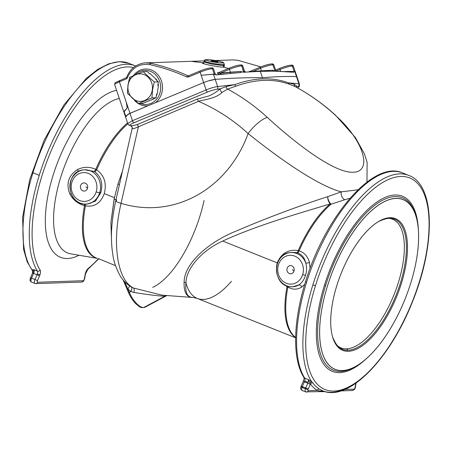 <?xml version="1.0" encoding="UTF-8"?>
<svg xmlns="http://www.w3.org/2000/svg" width="452" height="452" viewBox="0 0 452 452"><rect width="100%" height="100%" fill="white"/><g stroke="black" fill="none" stroke-linecap="round" stroke-linejoin="round"><path stroke-width="0.68" d="M128.119 84.987A13.786 12.272 88.1 0 1 130.679 78.823L129.667 77.292L128.119 84.987A13.786 12.272 -91.9 0 0 137.933 101.152A13.786 12.272 -91.9 0 0 152.256 90.259A13.786 12.272 -91.9 0 0 145.358 75.162A13.786 12.272 -91.9 0 0 130.679 78.823A13.786 12.272 -91.9 0 0 128.119 84.987L127.362 93.208L138.498 103.519L151.945 97.915L152.488 90.298L154.256 81.993L143.114 71.682L129.667 77.292L130.679 78.823A13.786 12.272 88.1 0 1 145.358 75.162A13.786 12.272 88.1 0 1 152.256 90.259L152.256 90.259A13.786 12.272 88.1 0 1 137.933 101.152A13.786 12.272 88.1 0 1 128.119 84.987M284.636 71.523L294.15 71.41L292.337 66.026A9.554 1.39 161.4 0 0 280.031 69.489L280.652 71.337L280.031 69.489A9.554 1.39 -18.6 0 1 292.337 66.026A1.367 1.215 -91.9 0 0 291.15 65.133A1.367 1.215 88.1 0 1 292.337 66.026A9.554 1.39 -18.6 0 1 293.433 66.291A9.554 1.39 161.4 0 0 292.337 66.026L294.15 71.41L284.636 71.523M272.409 70.246L274.912 70.981L272.827 64.8A9.554 1.39 161.4 0 0 260.527 68.263L261.38 70.794L272.409 70.246L253.222 71.648A1.367 0.621 -96 0 1 253.222 71.665A1.367 0.621 84 0 0 253.222 71.648A1.367 0.582 -68.6 0 1 253.216 71.665A1.367 0.582 111.4 0 0 253.222 71.648L250.092 71.399A1.367 1.237 89.9 0 1 249.662 71.484A1.367 1.237 -90.1 0 0 250.092 71.399L252.804 71.484A1.367 0.582 -68.8 0 1 252.736 71.687A1.367 0.582 111.2 0 0 252.804 71.484L260.527 68.263A9.554 1.39 -18.6 0 1 272.827 64.8A1.367 1.215 -91.9 0 0 271.646 63.913A1.367 1.215 88.1 0 1 272.827 64.8A9.554 1.39 -18.6 0 1 273.929 65.071A9.554 1.39 161.4 0 0 272.827 64.8L274.912 70.981L272.409 70.246A1.367 0.887 -92.8 0 0 273.302 71.179A1.367 0.887 87.2 0 1 272.409 70.246M271.262 63.992A8.187 1.192 161.4 0 0 260.719 66.964A8.187 1.192 -18.6 0 1 271.262 63.992A1.367 1.215 88.1 0 1 271.646 63.913C272.709 63.721 273.466 64.105 273.929 65.071L275.692 70.297L277.087 71.23L273.353 71.173L275.234 71.196L275.692 70.297L275.234 71.196L293.585 72.263L294.766 71.512L296.489 76.648L296.981 76.834L296.489 76.648L298.908 83.84L299.41 84.038L298.908 83.84L296.489 76.648C287.189 76.196 275.85 76.563 262.471 77.761C248.594 77.484 232.842 78.026 215.22 79.388C211.92 79.761 208.061 80.829 203.637 82.592L129.995 113.305L132.481 120.695L206.123 89.982L201.174 75.281L214.248 74.105L212.434 68.721A9.554 1.39 161.4 0 0 200.134 72.184L201.603 76.552L200.134 72.184A9.554 1.39 -18.6 0 1 212.434 68.721A1.367 1.215 -91.9 0 0 211.253 67.834A1.367 1.215 88.1 0 1 212.434 68.721A9.554 1.39 -18.6 0 1 213.536 68.992A9.554 1.39 161.4 0 0 212.434 68.721L214.248 74.105L201.174 75.281L213.485 74.252L216.491 74.846L213.485 74.252L217.638 86.581C214.344 86.965 210.508 88.1 206.123 89.982A2.729 1.164 65 0 0 207.485 92.078C211.237 90.586 214.53 89.615 217.372 89.163A2.729 2.198 -93.1 0 0 217.638 86.581A2.729 2.198 86.9 0 1 217.372 89.163L220.18 88.835L226.119 86.586L234.69 84.654L217.638 86.581L234.69 84.654C254.369 77.546 272.29 76.942 288.444 82.84L294.212 84.287L296.936 86.247L296.8 87.502L296.936 86.247L298.546 86.428L296.936 86.247L294.212 84.287L288.444 82.84L298.908 83.84A2.729 2.599 90.3 0 1 298.546 86.428L298.721 87.01L298.546 86.428A2.729 2.599 -89.7 0 0 298.908 83.84L288.444 82.84C272.29 76.942 254.369 77.546 234.69 84.654L226.119 86.586L220.18 88.835L217.372 89.163C214.53 89.615 211.237 90.586 207.485 92.078A2.729 1.164 -115 0 1 206.123 89.982L132.481 120.695L127.758 123.549L132.481 120.695A2.729 1.192 69.8 0 0 133.696 122.854A2.729 1.192 -110.2 0 1 132.481 120.695L129.995 113.311L125.334 116.345L127.763 123.549C128.509 124.933 129.289 125.599 130.103 125.56L130.108 125.566C129.17 125.221 130.368 124.317 133.696 122.854L207.485 92.078L133.696 122.854C130.368 124.317 129.17 125.221 130.108 125.566M218.254 72.766L220.655 72.987L229.463 69.314A1.367 0.588 -112.6 0 1 229.559 68.032A1.367 0.588 -112.6 0 1 229.65 68.009A8.187 1.192 -18.6 0 1 240.198 65.043A8.187 1.192 161.4 0 0 229.65 68.009A1.367 0.588 67.4 0 0 229.559 68.032A1.367 0.588 67.4 0 0 229.463 69.314A9.554 1.39 -18.6 0 1 241.763 65.851L243.843 72.026L244.572 71.184L243.639 72.263L241.763 65.851A9.554 1.39 161.4 0 0 229.463 69.314L230.424 72.173L240.453 71.484L243.639 72.263L245.961 72.1A1.367 1.362 96 0 1 244.543 71.19A1.367 1.362 -84 0 0 245.685 72.1L243.639 72.263L240.453 71.484L221.068 73.151A1.367 0.576 -68 0 1 220.169 74.427A1.367 0.576 112 0 0 221.068 73.151A1.367 0.621 -96 0 1 220.853 74.36A1.367 0.621 84 0 0 221.068 73.151L220.655 72.987A1.367 0.576 -68.1 0 1 219.666 74.286L220.079 74.456L219.666 74.286A1.367 0.576 111.9 0 0 220.655 72.987L217.932 72.845A1.367 1.17 85.6 0 1 217.474 72.778C217.062 73.066 217.791 73.569 219.666 74.286C217.791 73.569 217.062 73.066 217.474 72.778A1.367 1.17 -94.4 0 0 217.932 72.845A1.367 1.17 85.6 0 0 218.169 72.795M290.766 65.218A8.187 1.192 161.4 0 0 280.223 68.19A1.367 0.588 67.4 0 0 280.127 68.207A1.367 0.588 67.4 0 0 280.031 69.489A1.367 0.588 -112.6 0 1 280.127 68.207A1.367 0.588 -112.6 0 1 280.223 68.19A8.187 1.192 -18.6 0 1 290.766 65.218A1.367 1.215 88.1 0 1 291.15 65.133C288.246 65.399 284.568 66.427 280.127 68.207L275.618 70.088M210.869 67.913A8.187 1.192 161.4 0 0 200.321 70.885A1.367 0.588 67.4 0 0 200.23 70.902A1.367 0.588 67.4 0 0 200.134 72.184A1.367 0.588 -112.6 0 1 200.23 70.902A1.367 0.588 -112.6 0 1 200.321 70.885A8.187 1.192 -18.6 0 1 210.869 67.913A1.367 1.215 88.1 0 1 211.253 67.834C208.344 68.099 204.671 69.122 200.23 70.902L188.648 75.733A1.367 0.588 -112.6 0 1 188.744 75.716L187.761 75.71C175.794 70.246 163.488 66.116 150.849 63.32L145.9 62.851L150.849 63.32A1.367 0.605 102.4 0 0 150.002 64.681A1.367 0.605 -77.6 0 1 150.849 63.32C163.488 66.116 175.794 70.246 187.761 75.71A1.367 0.571 114.5 0 0 186.761 76.987A1.367 0.571 -65.5 0 1 187.761 75.71L188.744 75.716A1.367 0.588 67.4 0 0 188.648 75.733A1.367 0.588 67.4 0 0 188.552 77.015A1.367 0.588 -112.6 0 1 188.648 75.733L188.422 75.795M260.719 66.964A1.367 0.588 67.4 0 0 260.623 66.981A1.367 0.588 67.4 0 0 260.527 68.263A1.367 0.588 -112.6 0 1 260.623 66.981A1.367 0.588 -112.6 0 1 260.719 66.964M241.763 65.851A1.367 1.215 -91.9 0 0 240.583 64.958A1.367 1.215 88.1 0 1 241.763 65.851A9.554 1.39 -18.6 0 1 242.865 66.116A9.554 1.39 161.4 0 0 241.763 65.851M261.38 71.326A1.367 0.621 84 0 0 261.38 70.794A1.367 0.621 -96 0 1 261.38 71.326M322.886 390.929A2.045 1.932 -69.7 0 0 321.123 391.212L320.694 391.149A2.045 1.825 88.1 0 1 319.587 391.624A2.045 1.825 -91.9 0 0 320.694 391.149L317.185 390.404L308.287 390.703L317.185 390.404A117.989 50.042 -68.2 0 1 310.417 384.025A5.458 2.316 -68.2 0 1 310.281 384.353L308.191 389.11A1.367 0.576 111.8 0 0 308.066 389.443A1.367 0.576 111.8 0 0 308.287 390.703A2.045 1.825 88.1 0 1 305.964 391.94A2.045 1.825 -91.9 0 0 308.287 390.703A1.367 0.576 -68.2 0 1 308.066 389.443A2.045 0.339 -162.7 0 1 305.411 388.782A3.413 1.446 111.8 0 0 305.699 391.895A3.413 1.446 -68.2 0 1 305.411 388.782L301.97 387.404A2.045 0.339 -162.7 0 1 300.947 386.765A2.045 0.339 -162.7 0 1 301.185 386.686A1.367 0.576 -68.2 0 1 301.309 386.353L305.727 387.952L307.812 383.194L304.371 381.816L302.281 386.573A3.413 1.446 111.8 0 0 301.97 387.404A3.413 1.446 111.8 0 0 302.258 390.517A3.413 1.446 -68.2 0 1 301.97 387.404L305.411 388.782A3.413 1.446 -68.2 0 1 305.727 387.952L301.156 386.217L303.241 381.46L307.812 383.194A3.413 1.446 111.8 0 0 308.128 382.358A3.413 1.446 111.8 0 0 308.179 379.544L304.738 378.166A3.413 1.446 -68.2 0 1 304.682 380.979L308.128 382.358L304.682 380.979A3.413 1.446 -68.2 0 1 304.371 381.816L303.241 381.46C304.682 377.245 303.812 378.38 303.959 377.51L303.97 377.533A2.045 1.774 -32.3 0 0 304.738 378.166A115.995 49.2 -68.2 0 1 306.558 282.37A2.045 0.339 -162.7 0 1 305.535 281.726A2.045 0.339 -162.7 0 1 305.767 281.647M32.651 273.149L33.623 273.37A3.413 1.446 111.8 0 0 33.94 272.539A2.045 0.339 -162.7 0 1 32.934 271.974L32.787 272.822L32.934 271.974A2.045 0.339 17.3 0 0 33.94 272.539A3.413 1.446 -68.2 0 1 33.623 273.37L31.538 278.127L34.979 279.505L37.07 274.748L39.533 275.906A5.458 2.316 111.8 0 0 40.03 274.573A2.045 0.339 -162.7 0 1 37.38 273.918A3.413 1.446 -68.2 0 1 37.07 274.748L33.623 273.37L37.07 274.748A3.413 1.446 111.8 0 0 37.38 273.918A3.413 1.446 111.8 0 0 37.431 271.098A115.995 49.2 -68.2 0 1 39.251 175.303L32.939 172.777A115.995 49.2 111.8 0 0 31.894 269.737L33.99 269.72L37.431 271.098A2.045 1.774 -32.3 0 0 40.115 270.064A5.458 2.316 -68.2 0 1 40.03 274.573A5.458 2.316 -68.2 0 1 39.533 275.906L37.443 280.664A1.367 0.576 111.8 0 0 37.539 282.263L83.196 280.72A2.045 1.825 88.1 0 1 80.874 281.958M98.66 258.928L87.835 269.324L85.456 274.048A2.045 0.802 -169.6 0 1 85.162 274.364A2.045 0.802 10.4 0 0 85.456 274.048L84.592 278.76A2.045 0.802 -169.6 0 1 84.298 279.082A2.045 0.802 10.4 0 0 84.592 278.76L84.451 279.336A2.045 0.339 -162.7 0 1 84.219 279.415A1.367 0.576 -68.2 0 1 83.196 280.72A1.367 0.576 111.8 0 0 84.219 279.415A1.367 0.576 111.8 0 0 84.298 279.082L85.162 274.364A5.458 2.316 -68.2 0 1 88.242 268.443A2.045 1.458 50.1 0 1 87.835 269.324A2.045 1.458 -129.9 0 0 88.242 268.443A113.949 48.33 111.8 0 0 98.35 258.804A113.949 48.33 -68.2 0 1 88.242 268.443A5.458 2.316 111.8 0 0 85.162 274.364L84.298 279.082A1.367 0.576 -68.2 0 1 84.219 279.415A2.045 0.339 17.3 0 0 84.451 279.336C84.072 280.082 83.462 282.093 81.546 282.076A2.045 1.825 -91.9 0 0 83.196 280.72L37.539 282.263A1.367 0.576 -68.2 0 1 37.443 280.664L39.533 275.906L37.07 274.748L34.979 279.505L31.538 278.127A3.413 1.446 111.8 0 0 31.51 282.076A3.413 1.446 -68.2 0 1 31.538 278.127L30.408 277.771L31.538 278.127L33.623 273.37L32.499 273.014L32.708 270.906M302.524 390.562A3.413 1.446 -68.2 0 1 302.258 390.517C300.789 389.839 300.348 388.584 300.947 386.765A2.045 0.339 17.3 0 0 301.97 387.404A3.413 1.446 -68.2 0 1 302.281 386.573L304.371 381.816A3.413 1.446 111.8 0 0 304.682 380.979A3.413 1.446 111.8 0 0 304.738 378.166L308.179 379.544L311.818 381.855A115.995 49.2 -68.2 0 1 312.863 284.896A115.995 49.2 -68.2 0 1 408.806 175.432A115.995 49.2 111.8 0 0 312.863 284.896A115.995 49.2 111.8 0 0 311.818 381.855L312.778 382.861A115.966 49.189 111.8 0 0 319.428 389.138L322.581 390.805A2.045 1.938 -67.6 0 0 320.694 391.149L325.118 391.647M305.964 391.94A3.413 1.446 -68.2 0 1 305.699 391.895L319.587 391.624A2.045 1.825 88.1 0 1 318.914 391.505M166.466 295.806L164.969 296.173L143.674 307.535A17.057 7.119 61.9 0 0 145.098 307.168A17.057 7.119 -118.1 0 1 143.674 307.535L164.969 296.173C157.963 296.122 143.499 293.992 133.911 292.438L130.888 291.534L127.769 288.788L129.306 292.376L130.888 291.534L129.306 292.376A17.057 7.119 61.9 0 0 143.674 307.535A17.057 7.119 -118.1 0 1 129.306 292.376L128.673 292.896L129.306 292.376L124.639 281.715L127.769 288.788A5.458 1.661 139.5 0 0 129.56 285.93A5.458 1.661 -40.5 0 1 127.769 288.788L130.888 291.534A5.458 2.119 122.8 0 0 131.459 287.105A5.458 2.119 -57.2 0 1 130.888 291.534L133.911 292.438A5.458 1.927 107.4 0 0 133.498 288.02L162.093 295.173L133.498 288.02C117.181 280.121 111.672 243.182 121.068 203.327C111.672 243.182 117.181 280.121 133.498 288.02L131.894 287.342L133.498 288.02A5.458 1.927 -72.6 0 1 133.911 292.438C143.499 293.992 157.963 296.122 164.969 296.173L165.98 296.026L145.098 307.168C139.894 308.53 139.419 306.281 136.092 304.032C133.097 301.077 130.622 297.365 128.673 292.896L128.831 292.941M287.02 286.602L283.924 284.393L287.02 286.602A2.729 0.989 120.3 0 0 287.189 286.009A2.729 0.989 -59.7 0 1 287.02 286.602L287.839 287.026A76.93 32.629 111.8 0 0 295.636 337.435A76.93 32.629 -68.2 0 1 287.839 287.026C292.71 289.851 297.354 289.851 301.778 287.026C297.354 289.851 292.71 289.851 287.839 287.026A2.729 1.492 121.5 0 0 287.93 286.246A2.729 1.492 -58.5 0 1 287.839 287.026L287.02 286.602A76.829 32.589 111.8 0 0 295.636 337.565A76.829 32.589 -68.2 0 1 287.02 286.602M292.523 286.85L291.303 286.8A17.148 15.266 -91.9 0 0 298.913 284.879L292.517 286.85L298.913 284.879A17.148 15.266 88.1 0 1 291.303 286.8A17.148 15.266 88.1 0 1 276.511 270.177A17.148 15.266 88.1 0 1 290.15 252.6A17.148 15.266 88.1 0 1 305.755 262.911C304.518 257.646 301.67 254.244 297.213 252.708L296.834 252.611A2.729 1.119 102.3 0 0 298.252 250.538C288.376 249.103 281.359 253.21 277.212 262.872C281.359 253.21 288.376 249.103 298.252 250.538A76.829 32.589 -68.2 0 1 330.237 203.903C294.941 214.48 254.516 226.299 222.74 241.052L277.212 262.872L276.454 266.731L277.212 262.872L222.74 241.052C201.36 250.623 185.975 268.985 185.964 282.816A76.829 32.589 111.8 0 0 197.258 298.422A76.829 32.589 -68.2 0 1 185.964 282.816C184.964 292.506 187.269 297.382 192.891 297.439C186.648 297.405 183.727 292.325 184.122 282.201C184.004 263.556 209.044 241.526 237.577 230.497C265.477 218.435 298.716 206.01 327.706 196.654L341.266 191.851C316.762 185.343 277.929 157.46 248.131 133.572A21.154 7.26 -47.5 0 1 267.268 117.35C295.139 143.013 334.356 173.308 353.136 172.218C372.804 172.093 364.244 140.804 335.13 115.057A220.525 196.315 -91.9 0 0 295.495 86.795L289.596 84.326C273.505 78.467 255.64 79.072 236.006 86.134L227.633 89.084A220.525 196.315 88.1 0 1 267.268 117.35A220.525 196.315 -91.9 0 0 227.633 89.084L221.949 92.44C215.903 98.513 205.869 99.225 198.451 101.327A199.857 177.918 88.1 0 1 248.131 133.572A120.362 107.147 88.1 0 1 121.068 203.327A10.238 1.316 -167.3 0 1 115.746 200.908A10.238 1.316 -167.3 0 1 116.526 200.598M78.117 171.737A17.148 15.266 88.1 0 1 83.648 169.884A17.148 15.266 88.1 0 1 99.683 192.727L100.768 192.721C103.209 183.676 101.146 176.636 94.57 171.596L84.586 169.782L94.191 171.393A2.729 0.678 116.5 0 0 95.762 169.37A76.93 32.629 -68.2 0 1 127.543 122.904A76.93 32.629 111.8 0 0 95.762 169.37L96.655 169.794C104.333 175.382 106.87 183.314 104.259 193.597C100.672 203.23 94.395 207.315 85.422 205.852A76.829 32.589 111.8 0 0 96.349 258.002A76.829 32.589 -68.2 0 1 85.422 205.852C94.395 207.315 100.672 203.23 104.259 193.597L114.435 197.671L110.921 222.378L111.604 243.029L110.921 222.378L114.136 199.049A5.458 0.797 -167.6 0 1 116.65 200.038A5.458 0.797 12.4 0 0 114.136 199.049L114.435 197.671L104.259 193.597C106.87 183.314 104.333 175.382 96.655 169.794A76.829 32.589 -68.2 0 1 127.865 123.814A76.829 32.589 111.8 0 0 96.655 169.794L95.762 169.37C89.728 166.585 83.665 166.635 77.575 169.511C83.665 166.635 89.728 166.585 95.762 169.37A2.729 0.678 -63.5 0 1 94.191 171.393L94.57 171.596A2.729 1.17 121.5 0 0 96.655 169.794A2.729 1.17 -58.5 0 1 94.57 171.596C101.146 176.636 103.209 183.676 100.768 192.721L99.683 192.727A17.148 15.266 88.1 0 1 84.801 204.089A17.148 15.266 88.1 0 1 71.275 193.705C68.077 184.456 70.359 177.133 78.117 171.737C70.359 177.133 68.077 184.456 71.275 193.705M410.744 283.088A91.434 38.782 111.8 0 0 371.521 210.643A91.434 38.782 111.8 0 0 325.084 359.741A91.434 38.782 111.8 0 0 410.744 283.088A91.434 38.782 -68.2 0 1 355.939 366.239A91.434 38.782 -68.2 0 1 333.118 270.07A91.434 38.782 -68.2 0 1 416.015 216.254A91.434 38.782 -68.2 0 1 410.744 283.088M389.918 217.717A70.924 30.081 -68.2 0 1 386.686 316.937A70.924 30.081 -68.2 0 1 330.757 318.824A70.924 30.081 -68.2 0 1 389.918 217.717A70.924 30.081 111.8 0 0 379.341 221.084A70.924 30.081 111.8 0 0 341.192 273.307A70.924 30.081 111.8 0 0 332.74 337.424A70.924 30.081 111.8 0 0 392.748 305.479A70.924 30.081 111.8 0 0 389.918 217.717L389.008 218.203A70.122 29.742 -68.2 0 1 400.37 283.144A70.122 29.742 -68.2 0 1 347.882 350.243A70.122 29.742 -68.2 0 1 332.61 336.989A70.122 29.742 111.8 0 0 347.882 350.243A70.122 29.742 111.8 0 0 400.37 283.144A70.122 29.742 111.8 0 0 389.008 218.203L389.918 217.717M32.939 172.777L39.251 175.303A115.995 49.2 -68.2 0 1 135.193 65.839A115.995 49.2 111.8 0 0 39.251 175.303A115.995 49.2 111.8 0 0 37.431 271.098L33.99 269.72A3.413 1.446 -68.2 0 1 33.94 272.539A3.413 1.446 111.8 0 0 33.99 269.72L32.934 271.974L33.99 269.72L31.894 269.737A115.995 49.2 -68.2 0 1 32.939 172.777A115.995 49.2 -68.2 0 1 128.882 63.314A115.995 49.2 111.8 0 0 32.939 172.777M305.535 281.726C325.118 216.502 373.623 159.646 402.495 172.907A115.995 49.2 111.8 0 0 306.558 282.37A115.995 49.2 111.8 0 0 304.738 378.166A2.045 1.774 147.7 0 1 303.97 377.533C292.167 359.351 293.082 321.299 305.535 281.726A2.045 0.339 17.3 0 0 306.558 282.37A115.995 49.2 -68.2 0 1 402.495 172.907L408.806 175.432C435.253 184.987 435.722 244.425 412.721 301.151C390.409 358.487 348.763 401.997 322.801 390.895L322.914 390.935A2.045 1.932 110.3 0 0 321.123 391.212M117.949 184.071L114.435 197.671L117.949 184.071L119.458 184.501L117.949 184.071L122.498 171.065L117.949 184.071M125.871 116.656L128.17 114.13L148.216 105.706A18.419 16.396 88.1 0 1 134.323 100.129A18.419 16.396 -91.9 0 0 148.216 105.706L203.637 82.592L206.123 89.982C210.508 88.1 214.344 86.965 217.638 86.581L215.22 79.388C232.848 78.026 248.6 77.484 262.476 77.755L260.318 71.359L245.961 72.1L260.318 71.359L262.476 77.755C248.6 77.484 232.848 78.026 215.22 79.388L213.485 74.252L201.174 75.281L203.637 82.592L204.05 82.422M295.721 86.914L295.495 86.795A220.525 196.315 88.1 0 1 335.13 115.057A21.154 7.26 -47.5 0 1 335.796 115.503A21.154 7.26 132.5 0 0 335.13 115.057C364.244 140.804 372.804 172.093 353.136 172.218C334.356 173.308 295.139 143.013 267.268 117.35A21.154 7.26 132.5 0 0 248.131 133.572A199.857 177.918 -91.9 0 0 198.451 101.327L138.385 126.792L121.068 203.327A120.362 107.147 -91.9 0 0 248.131 133.572C277.929 157.46 316.762 185.343 341.266 191.851L327.706 196.654A5.458 2.441 -106.4 0 0 330.237 203.903A5.458 2.441 73.6 0 1 327.706 196.654C298.716 206.01 265.477 218.435 237.577 230.497C209.044 241.526 184.004 263.556 184.122 282.201A5.458 4.656 -178.2 0 1 185.964 282.816A5.458 4.656 1.8 0 0 184.122 282.201C183.727 292.325 186.648 297.405 192.891 297.439C187.269 297.382 184.964 292.506 185.964 282.816C185.975 268.985 201.36 250.623 222.74 241.052C254.516 226.299 294.941 214.48 330.237 203.903A76.829 32.589 111.8 0 0 298.252 250.538A2.729 1.119 -77.7 0 1 296.834 252.611L292.105 252.38L297.213 252.708C301.67 254.244 304.518 257.646 305.755 262.911A17.148 15.266 -91.9 0 0 290.15 252.6C271.386 253.719 272.511 286.947 291.303 286.8M86.874 204.18L95.372 201.219L100.768 192.721L95.366 201.219L86.874 204.174L84.801 204.089A17.148 15.266 -91.9 0 0 99.683 192.727A17.148 15.266 -91.9 0 0 83.648 169.884L84.564 169.782M344.797 199.716L331.113 204.174A76.93 32.629 111.8 0 0 299.117 250.82C304.326 252.538 307.767 256.391 309.45 262.386L310.112 268.307L309.45 262.386C307.767 256.391 304.326 252.538 299.117 250.82A2.729 1.593 -73.8 0 1 297.213 252.708A2.729 1.593 106.2 0 0 299.117 250.82A76.93 32.629 -68.2 0 1 331.113 204.174L344.797 199.716A5.458 3.396 73.6 0 1 341.266 191.851L358.029 189.783L341.266 191.851A5.458 3.396 -106.4 0 0 344.797 199.716L349.955 198.321L344.797 199.716M304.767 284.223L301.778 287.026L304.767 284.223M69.902 194.151L71.015 193.659L69.902 194.151C73.252 200.089 78.117 203.897 84.484 205.575A76.93 32.629 111.8 0 0 97.016 258.267A76.93 32.629 -68.2 0 1 84.484 205.575C78.117 203.897 73.252 200.089 69.902 194.151C65.834 183.806 68.388 175.596 77.575 169.511A2.729 0.48 -117.7 0 1 78.275 171.596A2.729 0.48 62.3 0 0 77.575 169.511M119.317 98.474A82.852 35.143 111.8 0 0 60.771 177.122A82.852 35.143 111.8 0 0 70.715 253.854A82.852 35.143 -68.2 0 1 60.771 177.122A82.852 35.143 -68.2 0 1 119.317 98.474M204.078 200.524C195.298 240.43 172.85 278.234 152.674 287.376M131.894 287.342C126.588 284.206 122.611 280.251 119.966 275.488C116.119 268.307 113.785 261.618 112.96 255.425C110.118 238.108 111.361 221.373 115.746 200.908A10.238 1.316 12.7 0 0 121.068 203.327L138.385 126.792C135.278 128.187 133.244 128.848 132.278 128.775L132.278 128.775A2.729 2.672 109.5 0 0 130.571 125.679A2.729 2.672 -70.5 0 1 132.278 128.775C133.244 128.848 135.278 128.187 138.385 126.792A2.729 1.198 71.1 0 0 137.205 124.616L197.095 99.124L209.293 95.818C213.474 93.869 217.101 91.541 220.18 88.835C217.101 91.541 213.474 93.869 209.293 95.818L197.095 99.124L137.205 124.616C133.662 125.515 131.351 125.842 130.278 125.594C131.351 125.842 133.662 125.515 137.205 124.616A2.729 1.198 -108.9 0 1 138.385 126.792L198.451 101.327A2.729 1.181 67.6 0 0 197.095 99.124A2.729 1.181 -112.4 0 1 198.451 101.327C205.869 99.225 215.903 98.513 221.949 92.44A2.729 1.35 57.4 0 1 220.18 88.835A2.729 1.35 -122.6 0 0 221.949 92.44L227.633 89.084A2.729 2.209 71 0 1 226.119 86.586A2.729 2.209 -109 0 0 227.633 89.084L236.006 86.134A2.729 2.328 70 0 1 234.69 84.654A2.729 2.328 -110 0 0 236.006 86.134C255.64 79.072 273.505 78.467 289.596 84.326A2.729 2.463 110.1 0 1 288.444 82.84A2.729 2.463 -69.9 0 0 289.596 84.326L295.495 86.795A2.729 2.537 115.8 0 1 294.212 84.287A2.729 2.537 -64.2 0 0 295.495 86.795L295.608 86.852C310.049 94.637 323.446 104.186 335.796 115.503L355.402 137.566L364.346 153.725L367.126 162.353L366.967 182.099M415.541 214.683A92.88 39.392 111.8 0 0 374.064 205.863A92.88 39.392 111.8 0 0 325.615 285.432A92.88 39.392 111.8 0 0 354.515 367.047A92.88 39.392 -68.2 0 1 325.615 285.432A92.88 39.392 -68.2 0 1 374.064 205.863A92.88 39.392 -68.2 0 1 415.541 214.683L416.015 216.254M346.814 388.212L341.413 390.33A115.995 49.2 -68.2 0 1 322.96 390.952M315.519 285.551A113.949 48.33 111.8 0 0 364.402 375.838A113.949 48.33 111.8 0 0 422.275 190.021A113.949 48.33 111.8 0 0 315.519 285.551A113.949 48.33 -68.2 0 1 422.275 190.021A113.949 48.33 -68.2 0 1 364.402 375.838A113.949 48.33 -68.2 0 1 315.519 285.551A2.045 0.339 -162.7 0 1 312.863 284.896A2.045 0.339 17.3 0 0 315.519 285.551M324.451 285.252A94.327 40.008 -68.2 0 1 380.025 200.027A94.327 40.008 -68.2 0 1 418.349 229.271A94.327 40.008 111.8 0 0 380.025 200.027A94.327 40.008 111.8 0 0 324.451 285.252A94.327 40.008 111.8 0 0 322.366 362.142A94.327 40.008 111.8 0 0 366.612 358.425A94.327 40.008 -68.2 0 1 322.366 362.142A94.327 40.008 -68.2 0 1 324.451 285.252A2.045 0.339 -162.7 0 1 325.615 285.432A2.045 0.339 17.3 0 0 324.451 285.252M231.464 281.28A76.829 32.589 -68.2 0 1 197.258 298.422L295.631 337.819M133.577 67.591A113.949 48.33 111.8 0 0 54.353 143.612A113.949 48.33 111.8 0 0 40.115 270.064A113.949 48.33 -68.2 0 1 54.353 143.612A113.949 48.33 -68.2 0 1 133.577 67.591M79.021 255.267A89.552 37.985 -68.2 0 1 49.099 190.077A89.552 37.985 -68.2 0 1 116.565 90.304A89.552 37.985 111.8 0 0 49.099 190.077A89.552 37.985 111.8 0 0 79.021 255.267M96.191 191.851A14.424 12.837 -91.9 0 0 81.665 172.805A14.424 12.837 -91.9 0 0 74.343 196.326A14.424 12.837 -91.9 0 0 96.191 191.851A14.424 12.837 88.1 0 1 74.343 196.326A14.424 12.837 88.1 0 1 81.665 172.805A14.424 12.837 88.1 0 1 96.191 191.851A2.729 0.452 17.3 0 0 99.683 192.727A2.729 0.452 -162.7 0 1 96.191 191.851M87.507 188.371A4.096 3.644 88.1 0 1 81.303 189.642A4.096 3.644 88.1 0 1 83.383 182.964A4.096 3.644 88.1 0 1 87.507 188.371L85.931 186.93L87.507 188.371A4.096 3.644 -91.9 0 0 83.383 182.964A4.096 3.644 -91.9 0 0 81.303 189.642A4.096 3.644 -91.9 0 0 87.507 188.371M302.693 274.562A14.424 12.837 -91.9 0 0 288.167 255.516A14.424 12.837 -91.9 0 0 280.845 279.037A14.424 12.837 -91.9 0 0 302.693 274.562A14.424 12.837 88.1 0 1 280.845 279.037A14.424 12.837 88.1 0 1 288.167 255.516A14.424 12.837 88.1 0 1 302.693 274.562A2.729 0.452 17.3 0 0 305.518 275.375A2.729 0.452 -162.7 0 1 302.693 274.562M294.009 271.081A4.096 3.644 88.1 0 1 287.805 272.353A4.096 3.644 88.1 0 1 289.885 265.674A4.096 3.644 88.1 0 1 294.009 271.081L292.433 269.641L294.009 271.081A4.096 3.644 -91.9 0 0 289.885 265.674A4.096 3.644 -91.9 0 0 287.805 272.353A4.096 3.644 -91.9 0 0 294.009 271.081M32.838 271.234A115.966 49.189 -68.2 0 1 32.278 270.511L31.894 269.737A2.045 1.977 -131.1 0 1 32.883 272.064A2.045 1.977 48.9 0 0 31.894 269.737L32.278 270.511A115.966 49.189 111.8 0 0 32.838 271.234M30.657 279.505A1.367 0.576 -68.2 0 1 30.561 277.907L32.499 273.014M355.046 387.528L355.831 383.234L355.046 387.528A1.367 0.576 -68.2 0 1 353.944 389.166A1.367 0.576 111.8 0 0 355.046 387.528A2.045 0.802 10.4 0 0 355.34 387.206A2.045 0.802 -169.6 0 1 355.046 387.528M345.046 389.466L353.944 389.166L345.046 389.466A2.045 1.672 63.3 0 1 345.068 389.364A2.045 1.672 -116.7 0 0 345.046 389.466A117.989 50.042 111.8 0 0 346.322 388.805A117.989 50.042 -68.2 0 1 345.046 389.466M35.216 283.5A3.413 1.446 -68.2 0 1 34.951 283.455A3.413 1.446 -68.2 0 1 34.979 279.505L37.443 280.664L34.979 279.505A3.413 1.446 111.8 0 0 34.951 283.455L35.889 283.619A2.045 1.825 -91.9 0 0 37.539 282.263A2.045 1.825 88.1 0 1 35.216 283.5A2.045 1.825 -91.9 0 0 35.889 283.619L81.546 282.076M192.891 297.439L197.258 298.422M327.706 196.654A5.458 2.17 -110.7 0 0 331.113 204.174A5.458 2.17 69.3 0 1 327.706 196.654M298.913 284.879C302.015 282.732 304.213 279.568 305.518 275.375C306.829 271.189 306.908 267.036 305.755 262.911A2.729 1.028 165.8 0 0 309.45 262.386A2.729 1.028 -14.2 0 1 305.755 262.911C306.908 267.036 306.829 271.189 305.518 275.375C304.213 279.568 302.015 282.732 298.913 284.879A2.729 1.678 -124.9 0 1 301.778 287.026A2.729 1.678 55.1 0 0 298.913 284.879M84.484 205.575A2.729 0.78 103.4 0 0 84.428 204.067A2.729 0.78 -76.6 0 1 84.484 205.575L85.422 205.852A2.729 1.305 102.8 0 0 84.993 204.095A2.729 1.305 -77.2 0 1 85.422 205.852L84.484 205.575M330.237 203.903A5.458 3.882 -129.9 0 0 331.113 204.174A5.458 3.882 50.1 0 1 330.237 203.903M298.252 250.538L299.117 250.82L298.252 250.538M130.453 125.645A2.729 2.672 -70.5 0 1 130.571 125.679C131.826 126.436 132.34 127.402 132.108 128.588L115.746 200.908M296.32 87.236A2.729 2.446 -177.3 0 1 296.936 86.247A2.729 2.446 2.7 0 0 296.32 87.236M37.38 273.918A2.045 0.339 17.3 0 0 40.03 274.573A5.458 2.316 111.8 0 0 40.115 270.064A2.045 1.774 147.7 0 1 37.431 271.098A3.413 1.446 -68.2 0 1 37.38 273.918M31.776 282.121A3.413 1.446 -68.2 0 1 31.51 282.076L34.951 283.455M340.927 390.907L352.289 390.522A2.045 1.825 -91.9 0 0 353.944 389.166A2.045 1.825 88.1 0 1 351.622 390.404M310.281 384.353A5.458 2.316 111.8 0 0 310.417 384.025L308.179 379.544A3.413 1.446 -68.2 0 1 308.128 382.358A3.413 1.446 -68.2 0 1 307.812 383.194L310.281 384.353L307.812 383.194L305.727 387.952L308.191 389.11L310.281 384.353M305.411 388.782A2.045 0.339 17.3 0 0 308.066 389.443A1.367 0.576 -68.2 0 1 308.191 389.11L305.727 387.952A3.413 1.446 111.8 0 0 305.411 388.782M131.295 286.992L129.21 285.178M317.185 390.404L320.694 391.149A2.045 1.938 112.4 0 1 322.581 390.805L319.428 389.138A2.045 1.848 -57.8 0 0 317.185 390.404A2.045 1.848 122.2 0 1 319.428 389.138A115.966 49.189 -68.2 0 1 312.778 382.861A2.045 1.797 -36.8 0 0 310.417 384.025A117.989 50.042 111.8 0 0 317.185 390.404M309.936 383.036L310.417 384.025A2.045 1.797 143.2 0 1 312.778 382.861L311.818 381.855A2.045 1.079 -52.4 0 0 309.936 383.036A2.045 1.079 127.6 0 1 311.818 381.855L308.179 379.544L309.936 383.036M32.702 270.895A2.045 1.797 -36.8 0 0 32.278 270.511A2.045 1.797 143.2 0 1 32.702 270.895M206.728 59.624A8.87 0.876 -170.8 0 1 221.881 61.997A8.87 0.876 -170.8 0 1 214.886 62.235A8.87 0.876 -170.8 0 1 206.728 59.624A1.367 1.215 -91.9 0 0 206.462 59.602L206.462 59.602A1.367 1.215 88.1 0 1 206.728 59.624A8.87 0.876 9.2 0 0 214.886 62.235A8.87 0.876 9.2 0 0 221.881 61.997A8.87 0.876 9.2 0 0 206.728 59.624M223.983 67.195L228.469 68.484L223.983 67.195C217.881 67.303 196.377 62.675 203.79 62.879C196.377 62.675 217.881 67.303 223.983 67.195L223.068 65.613L224.503 66.258L224.215 65.297L223.068 65.613L223.983 67.195L223.068 65.613L224.215 65.297L224.378 64.269L223.429 62.585C223.514 62.077 212.395 59.551 206.462 59.602C204.92 59.698 204.157 60.161 204.174 60.98A10.238 1.011 9.2 0 0 211.802 63.218A10.238 1.011 9.2 0 0 223.243 64.546A10.238 1.011 9.2 0 0 224.378 64.269A10.238 1.011 -170.8 0 1 223.243 64.546A10.238 1.011 -170.8 0 1 211.802 63.218A10.238 1.011 -170.8 0 1 204.174 60.98A10.238 1.011 -170.8 0 1 205.315 60.709M203.993 62.89L203.247 62.958L204.01 61.997L211.672 64.054L223.068 65.613L223.243 64.546L223.068 65.613M217.485 61.924A3.413 0.339 -170.8 0 1 211.655 61.014A3.413 0.339 -170.8 0 1 214.35 60.924A3.413 0.339 -170.8 0 1 217.485 61.924A3.413 0.339 9.2 0 0 217.841 61.867A3.413 0.339 9.2 0 0 214.553 60.952A3.413 0.339 9.2 0 0 211.14 60.777A3.413 0.339 9.2 0 0 213.836 61.512A3.413 0.339 9.2 0 0 217.485 61.924M295.218 71.619L294.15 71.41M208.112 80.976L215.22 79.388C232.842 78.026 248.594 77.484 262.471 77.761L262.476 77.755C275.861 76.563 287.201 76.196 296.489 76.648L294.766 71.512L295.241 71.642L294.766 71.512L293.67 72.269M273.353 71.173L260.318 71.359L273.302 71.179M219.435 74.507L216.101 74.789L219.435 74.507M211.253 67.834C212.31 67.642 213.073 68.026 213.536 68.992L215.192 73.919L214.248 74.105L215.192 73.919C215.903 74.806 216.344 75.117 216.514 74.846L216.05 74.885M230.187 73.405A1.367 0.621 84 0 0 230.424 72.173A1.367 0.621 -96 0 1 230.187 73.405M241.249 72.439A1.367 0.757 84.9 0 1 240.453 71.484A1.367 0.757 -95.1 0 0 241.249 72.439M241.283 72.439L216.474 74.868L241.283 72.439M218.339 72.71L217.474 72.778L218.339 72.71M240.198 65.043A1.367 1.215 88.1 0 1 240.583 64.958C237.673 65.224 234 66.246 229.559 68.032L218.175 72.778M250.001 71.416L249.272 71.416A1.367 1.237 -90.1 0 0 249.662 71.484A1.367 1.237 89.9 0 1 249.272 71.416L249.634 71.862L249.272 71.416L250.001 71.416M249.662 71.484L250.092 71.399M126.628 77.546L126.927 78.642C131.611 67.783 139.301 63.133 150.002 64.681C162.596 67.461 174.851 71.563 186.761 76.987L188.552 77.015L200.134 72.184L188.552 77.015L186.761 76.987C174.851 71.563 162.596 67.461 150.002 64.681C139.301 63.133 131.611 67.783 126.927 78.642L126.628 77.546M119.571 80.49A1.367 0.588 67.4 0 0 119.475 80.507A1.367 0.588 67.4 0 0 119.379 81.789L126.927 78.642L119.379 81.789A1.367 0.588 -112.6 0 1 119.475 80.507A1.367 0.588 -112.6 0 1 119.571 80.49M124.001 111.424L127.227 107.87L126.323 102.412L119.379 81.789A9.554 1.39 161.4 0 0 114.678 84.688A9.554 1.39 -18.6 0 1 119.379 81.789L129.995 113.305L126.323 102.412L127.227 107.87L123.91 112.096L125.334 116.339M189.077 75.557L187.761 75.71L189.077 75.557M238.21 60.37A1.367 0.605 -77.6 0 1 238.277 60.382A1.367 0.605 102.4 0 0 238.21 60.37L260.827 66.902L238.21 60.37L233.249 59.907L238.21 60.37M238.345 60.404A1.367 0.605 102.4 0 0 238.277 60.382L233.249 59.907L215.225 60.511M276.302 71.043L280.031 69.489L276.302 71.043M133.526 75.49A18.419 16.396 88.1 0 1 158.273 75.179A18.419 16.396 88.1 0 1 155.307 102.751A18.419 16.396 -91.9 0 0 158.273 75.179A18.419 16.396 -91.9 0 0 133.526 75.49M125.532 115.65L124.453 112.452M220.655 72.987L230.424 72.173L229.463 69.314L220.655 72.987M126.323 102.412L127.227 107.87L126.323 102.412M135.312 74.721A17.057 15.187 88.1 0 1 143.459 70.529A17.057 15.187 88.1 0 1 160.692 86.931A17.057 15.187 88.1 0 1 144.6 104.463A17.057 15.187 88.1 0 1 140.402 103.457A17.057 15.187 -91.9 0 0 158.793 95.841A17.057 15.187 -91.9 0 0 154.951 74.162A17.057 15.187 -91.9 0 0 135.312 74.721M149.211 73.41A14.667 13.057 88.1 0 1 150.341 73.857L156.443 79.501A14.667 13.057 88.1 0 1 157.047 80.659A14.667 13.057 -91.9 0 0 156.443 79.501L155.821 79.524L158.341 81.857L157.816 85.456L158.341 81.857L154.256 81.993L152.488 90.298L151.945 97.915L138.498 103.519L127.362 93.208L127.995 84.942L129.667 77.292L143.114 71.682L154.256 81.993L158.341 81.857L155.821 79.524L156.443 79.501L150.341 73.857L149.719 73.879L147.199 71.546L149.719 73.879L150.341 73.857A14.667 13.057 -91.9 0 0 149.211 73.41M158.087 83.586A14.667 13.057 88.1 0 1 158.437 85.434L157.177 94.152A14.667 13.057 88.1 0 1 156.324 95.773A14.667 13.057 -91.9 0 0 157.177 94.152L156.556 94.174L156.03 97.773L152.991 99.044L156.03 97.773L151.945 97.915L156.03 97.773L156.556 94.174L157.177 94.152L158.437 85.434L157.816 85.456L158.437 85.434A14.667 13.057 -91.9 0 0 158.087 83.586M154.081 98.587A14.667 13.057 88.1 0 1 153.612 99.022L142.589 103.384L138.498 103.519L142.589 103.384L153.612 99.022A14.667 13.057 -91.9 0 0 154.081 98.587M252.804 71.484L261.38 70.794L260.527 68.263L252.804 71.484M291.15 65.133C292.212 64.941 292.975 65.331 293.433 66.291L299.41 84.044C299.591 85.722 299.36 86.711 298.721 87.01L297.783 88.038M293.585 72.263L277.087 71.23M296.489 76.648C287.201 76.196 275.861 76.563 262.476 77.755L262.471 77.761C275.85 76.563 287.189 76.196 296.489 76.648L296.704 77.286M191.936 61.444L203.79 62.879L191.936 61.444M148.216 105.706L155.307 102.751M145.386 102.124L146.007 102.107A14.667 13.057 -91.9 0 0 146.25 102.095M147.199 71.546L143.114 71.682L147.199 71.546M336.887 345.232A69.325 29.403 111.8 0 0 346.498 348.842A69.325 29.403 111.8 0 0 398.201 283.11A69.325 29.403 111.8 0 0 387.731 218.299M378.945 221.31A70.122 29.742 -68.2 0 1 389.008 218.203A70.122 29.742 111.8 0 0 378.945 221.31M378.55 221.525C385.793 218.243 390.477 217.468 392.602 219.22A69.325 29.403 -68.2 0 1 396.381 288.529A69.325 29.403 -68.2 0 1 346.498 348.842A69.325 29.403 -68.2 0 1 341.045 347.927C338.305 347.724 335.446 343.938 332.48 336.559M346.498 348.842A2.729 2.429 88.1 0 1 347.882 350.243A2.729 2.429 -91.9 0 0 346.498 348.842M271.646 63.913C268.737 64.178 265.064 65.201 260.623 66.981L250.046 71.393M305.699 391.895L302.258 390.517M135.702 66.048L128.882 63.314L119.3 61.658L108.768 63.788L97.66 69.472L86.247 78.467L63.788 105.113L44.121 140.29L29.764 179.433L22.6 217.429L23.594 249.397L27.21 261.849L32.872 271.415M292.105 252.38L290.15 252.6M115.531 265.686L98.31 258.55M97.287 258.374L70.715 253.854M162.138 295.179L192.512 297.45M355.939 366.239L354.515 367.047M83.648 169.884C64.885 171.009 66.009 204.231 84.801 204.089M300.947 386.765L301.156 386.217M31.51 282.076C29.719 280.466 29.798 281.359 30.408 277.771M352.289 390.522C354.436 389.652 355.453 388.55 355.34 387.206L356.103 383.047M325.333 391.703L319.587 391.624M123.17 280.054L128.673 292.896M204.01 62.003L204.174 60.98M240.583 64.958C241.639 64.766 242.402 65.15 242.865 66.116L244.572 71.184L245.685 72.1M126.447 77.654C128.554 72.919 130.673 69.783 132.815 68.246C136.47 64.5 143.403 62.67 145.9 62.851L204.197 60.884M123.904 112.102L114.678 84.688C114.853 83.106 115.136 82.405 115.526 82.586L126.537 77.563M260.838 66.896L238.277 60.382M216.305 74.834L224.893 73.936"/></g></svg>
